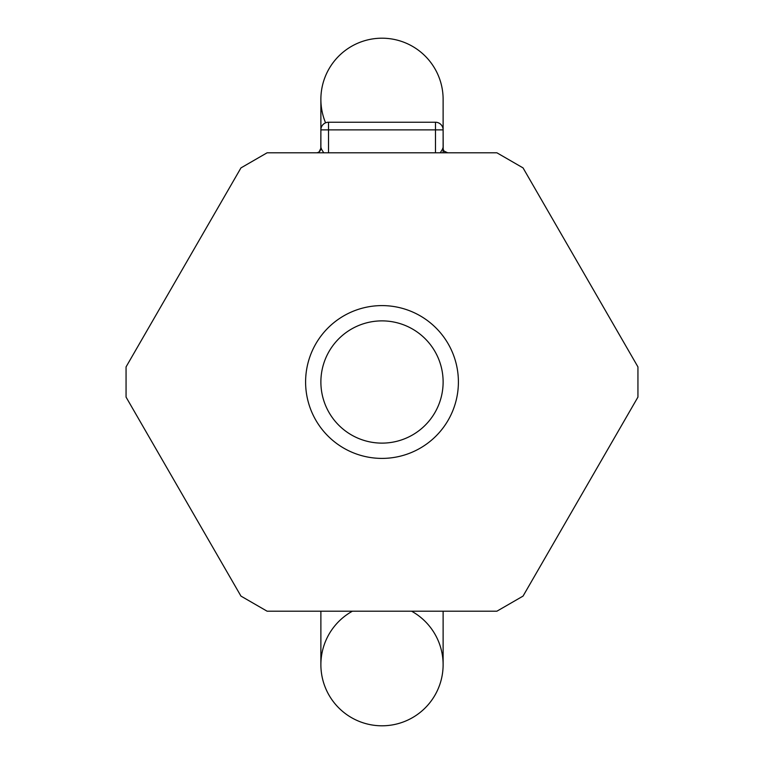 <?xml version="1.0" encoding="UTF-8"?>
<svg xmlns="http://www.w3.org/2000/svg" width="764" height="764" viewBox="0 0 764 764"><rect width="100%" height="100%" fill="white"/><g stroke="black" fill="none" stroke-linecap="round" stroke-linejoin="round"><path stroke-width="1.15" d="M267.104 152.8L240.956 167.899L126.06 366.901L126.06 397.099L240.956 596.101L267.104 611.2L496.896 611.2L523.044 596.101L637.94 397.099L637.94 366.901L523.044 167.899L496.896 152.8L267.104 152.8M313.24 152.8L316.296 152.8A4.584 4.584 0 0 0 320.88 148.216L320.88 129.88L435.48 129.88L435.48 152.8M321.338 148.216L320.813 149.314M320.746 149.295A4.584 4.584 0 0 1 319.362 151.625M320.813 148.99L320.88 129.88A7.64 7.64 0 0 1 328.52 122.24L328.52 152.8M443.187 148.99L443.12 129.88L443.12 148.216L440.255 152.8M442.662 148.216L443.187 149.314M444.18 151.148L447.704 152.8A4.584 4.584 0 0 1 443.12 148.216A4.584 4.584 0 0 0 447.704 152.8A4.584 4.584 0 0 1 444.295 151.282M443.12 129.88L435.48 129.88L435.48 122.24A7.64 7.64 0 0 1 443.12 129.88L443.12 99.32A61.12 61.12 0 0 0 382 38.2A61.12 61.12 0 0 0 325.579 122.832A61.12 61.12 0 0 1 320.88 99.32L320.88 129.88A7.64 7.64 0 0 1 328.52 122.24L435.48 122.24A7.64 7.64 0 0 1 443.12 129.88M323.745 152.8L320.88 148.216L319.228 151.74M458.4 382A76.4 76.4 0 0 0 382 305.6A76.4 76.4 0 0 0 305.6 382A76.4 76.4 0 0 0 382 458.4A76.4 76.4 0 0 0 458.4 382M443.12 382A61.12 61.12 0 0 0 382 320.88A61.12 61.12 0 0 0 320.88 382A61.12 61.12 0 0 0 382 443.12A61.12 61.12 0 0 0 443.12 382M411.586 611.2A61.12 61.12 0 0 1 382 725.8A61.12 61.12 0 0 1 352.414 611.2M443.12 664.68L443.12 664.68A61.12 61.12 0 0 1 382 725.8A61.12 61.12 0 0 1 320.88 664.68A61.12 61.12 0 0 0 382 725.8A61.12 61.12 0 0 0 443.12 664.68L443.12 611.2M443.12 99.32A61.12 61.12 0 0 0 382 38.2A61.12 61.12 0 0 0 320.88 99.32A61.12 61.12 0 0 1 382 38.2A61.12 61.12 0 0 0 320.88 99.32M443.12 152.8L443.12 148.216M320.88 611.2L320.88 664.68"/></g></svg>
